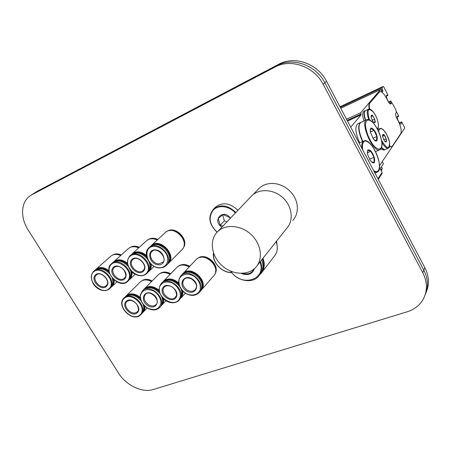 <?xml version="1.0" encoding="UTF-8"?>
<svg xmlns="http://www.w3.org/2000/svg" width="451" height="451" viewBox="0 0 451 451"><rect width="100%" height="100%" fill="white"/><g stroke="black" fill="none" stroke-linecap="round" stroke-linejoin="round"><path stroke-width="0.68" d="M369.707 109.125C369.042 106.092 369.121 104.04 369.95 102.958L379.787 91.609C381.693 91.311 383.942 93.537 386.53 98.29L388.091 101.334C389.112 103.2 389.991 104.08 390.718 103.961L391.62 102.958L392.917 104.26L395.905 110.083L396.384 112.519L395.809 113.297C395.364 114.278 395.685 115.913 396.767 118.207L398.312 121.218C401.012 126.923 401.824 131.066 400.742 133.648L392.359 146.13L391.643 146.722L389.641 146.271M369.268 109.063C368.659 106.154 368.76 104.181 369.566 103.132L379.652 91.671M390.538 103.995L391.598 102.969M391.367 146.84L389.551 146.614M378.445 129.189L377.949 128.242M378.056 129.358L377.656 128.597M396.446 111.639L398.588 115.811L398.661 116.319L397.726 116.042C395.927 116.499 399.524 124.899 401.148 124.048L401.57 121.86L401.818 122.114L404.367 127.075L404.609 128.298L379.539 165.664M350.72 127.143L361.15 114.808L360.721 112.722L380.424 89.625L382.301 91.863L382.893 91.181L381.958 87.827L383.13 86.451L383.846 87.082L387.854 94.89L387.922 95.386L386.919 95.076C385.103 95.55 388.801 103.972 390.436 103.099L390.859 100.996L392.066 103.104M367.323 152.675L367.745 150.33L370.829 151.31L367.339 152.804M370.829 151.31L373.986 157.326L369.487 159.231M373.986 157.326L374.11 162.422L371.241 161.729M367.757 150.031C370.147 149.196 372.396 151.953 374.505 158.29C375.102 163.798 373.62 164.423 370.051 160.167L367.554 154.174L367.757 150.031M382.504 135.948L382.713 134.815L384.382 135.418L382.533 136.23M384.382 135.418L386.135 138.801L383.79 139.821M386.135 138.801L386.242 141.597L384.793 141.236M382.719 134.646C385.205 132.543 388.88 146.35 384.314 140.65L382.578 136.54L382.719 134.646M385.492 149.388L385.38 149.439C384.387 149.76 383.141 149.095 381.631 147.449M385.284 149.467L385.086 149.563C384.139 149.879 382.955 149.281 381.518 147.781M383.852 150.087L380.836 149.016M377.949 178.759L382.087 172.395L380.199 168.651M382.087 172.395L380.159 168.719L383.401 163.831L382.245 161.627M381.822 172.806L382.127 173.393L378.259 179.351M380.948 170.078L382.29 168.426L381.433 166.797M370.181 130.846L370.846 128.428L374.042 130.395L370.35 132.03C369.905 127.458 371.184 126.832 374.195 130.176C378.958 136.36 377.882 145.577 373.135 138.564L370.35 132.036M374.042 130.395L376.839 136.506L372.909 138.226M376.839 136.506L376.472 140.723L374.037 139.709M362.813 141.456C358.427 131.28 357.835 124.882 361.042 122.266L366.624 119.74M362.503 141.591C358.117 131.416 357.53 125.023 360.738 122.401L360.777 122.39M359.672 142.837C355.292 132.679 354.723 126.291 357.959 123.664L360.512 122.509M371.111 116.668L371.224 115.693L372.785 115.868L371.111 116.629M372.785 115.868L374.685 119.098L372.238 120.197M374.685 119.098L375.04 122.165L373.541 122.058M371.59 118.726L371.196 117.311C370.931 108.764 379.111 127.639 372.949 121.358L371.59 118.726M365.671 120.169L365.586 119.938C363.895 114.74 363.895 111.6 365.598 110.518L368.337 109.26M365.372 120.304L365.287 120.073C363.596 114.875 363.602 111.735 365.304 110.653L365.378 110.625M364.019 120.919L363.934 120.688C362.249 115.49 362.254 112.355 363.963 111.267L365.158 110.721M426.139 292.333C429.583 284.468 429.155 276.254 424.859 267.68L423.816 270.16C428.14 278.78 428.574 287.028 425.113 294.92C428.574 287.028 428.14 278.78 423.816 270.16L324.855 82.798L423.816 270.16L422.762 272.669C427.621 282.501 427.593 291.656 422.683 300.129C419.08 305.795 413.838 309.707 406.96 311.867L153.306 389.517C142.302 393.142 125.953 385.306 118.455 373.033L28.154 229.987C20.205 217.76 20.774 202.228 29.862 195.993L34.456 193.062L276.914 65.643C292.581 56.837 315.914 64.972 324.855 82.798C315.914 64.972 292.581 56.837 276.914 65.643L34.456 193.062L37.123 191.32L33.729 193.468M422.762 272.669L323.175 84.348L326.513 81.259C317.634 63.529 294.424 55.456 278.819 64.228L37.123 191.32M278.819 64.228L274.986 67.081C290.715 58.241 314.178 66.427 323.175 84.348M274.986 67.081L31.767 194.821M424.859 267.68L326.513 81.259M176.392 296.865C173.021 304.267 159.214 295.625 162.602 288.268C165.855 280.736 179.915 289.474 176.392 296.865M181.099 289.159C182.294 292.13 182.351 294.83 181.274 297.26L179.25 299.971M162.146 282.574L162.416 282.292C167.986 278.493 173.686 279.84 179.509 286.34M166.216 280.296C170.675 279.051 174.909 280.466 178.906 284.542M181.973 290.264L181.528 296.098M182.604 290.951L181.978 296.11L181.212 297.384M163.848 281.204C168.386 278.132 173.342 278.927 178.703 283.594M182.835 291.183L182.148 295.924L181.178 297.457M163.781 281.244C168.189 277.957 173.145 278.6 178.641 283.172M183.083 291.419L182.356 296.053L180.609 298.399M162.879 281.881L163.55 281.125C167.964 277.743 172.981 278.323 178.607 282.873M176.713 267.516L176.984 267.24C180.31 264.421 184.386 264.325 189.217 266.941M180.462 265.318C183.326 264.495 186.302 264.979 189.392 266.755M178.568 266.062C181.792 263.891 185.541 263.976 189.803 266.315M137.059 312.926C131.252 317.628 120.569 305.789 126.404 301.105C132.194 296.262 143.035 308.315 137.059 312.926M124.966 297.068L125.141 296.899C130.085 293.539 135.339 294.757 140.892 300.546M143.085 304.352C144.41 308.157 143.987 311.241 141.806 313.597L140.983 314.465M128.535 295.151C132.549 293.951 136.501 295.191 140.385 298.878M143.925 305.327L143.7 309.944M126.517 295.895C130.581 293.116 135.153 293.827 140.222 298.032M144.512 305.913C144.81 308.337 144.303 310.356 143.001 311.974M126.477 295.918L126.489 295.907C130.429 292.947 134.99 293.522 140.171 297.626M144.737 306.128C144.934 308.518 144.348 310.48 142.978 312.013M125.682 296.437L126.325 295.732C130.283 292.744 134.894 293.285 140.148 297.356M144.968 306.336C145.126 308.828 144.455 310.846 142.95 312.391L142.477 312.819M140.255 282.016L140.424 281.847C143.407 279.366 147.116 279.282 151.542 281.587M143.491 280.172C146.085 279.4 148.83 279.806 151.739 281.39M141.918 280.781C144.805 278.831 148.227 278.887 152.173 280.95M125.344 278.025C121.392 284.739 108.612 274.992 112.581 268.306C116.448 261.45 129.46 271.339 125.344 278.025M130.373 270.188C131.596 273.469 131.517 276.333 130.119 278.78L127.937 281.204M111.436 263.75C118.698 256.422 134.917 271.322 128.986 279.868L127.791 281.339C119.504 289.801 102.214 271.237 111.436 263.75L112.615 262.702C117.593 259.472 122.785 260.723 128.197 266.445M116.381 260.977C120.259 260.03 124.019 261.298 127.661 264.771M131.28 271.237L131.01 276.57M131.895 271.852L130.931 277.675L130.17 278.701M114.176 261.659C118.218 259.145 122.649 259.889 127.481 263.903M132.137 272.083L131.117 277.495L130.136 278.752M114.12 261.687C118.049 258.981 122.48 259.584 127.419 263.491M132.374 272.291L131.309 277.641L129.561 279.575M113.252 262.2L113.844 261.603C117.79 258.756 122.3 259.291 127.385 263.215M113.844 261.603L128.518 248.512C131.258 246.308 134.635 246.111 138.649 247.915M131.946 246.849L135.306 246.669L138.84 247.74M130.209 247.407C132.808 245.801 135.836 245.778 139.291 247.328M106.639 286.216C101.695 291.763 90.211 280.68 95.178 275.155C100.071 269.461 111.747 280.736 106.639 286.216M112.181 278.036C113.505 281.807 113.15 284.891 111.126 287.293L109.672 288.679M93.566 271.372C101.227 263.818 117.683 280.9 109.971 288.381L109.57 288.781C106.915 290.951 103.612 291.205 99.671 289.542C97.675 288.668 95.747 287.078 93.881 284.784C90.674 279.519 90.566 275.048 93.566 271.372L94.761 270.324C99.474 267.274 104.469 268.469 109.751 273.898M98.318 268.706C102.016 267.759 105.658 268.948 109.243 272.263M113.083 279.039L112.716 284.282M113.675 279.614C114.035 282.292 113.466 284.474 111.978 286.165L111.916 286.233M96.283 269.326C100.111 266.919 104.378 267.623 109.08 271.434M113.923 279.834C114.165 282.343 113.579 284.395 112.169 285.985L111.893 286.272M96.243 269.343C99.964 266.755 104.22 267.319 109.024 271.034M114.148 280.032C114.351 282.523 113.753 284.564 112.344 286.154L111.352 287.033M95.426 269.811L96.018 269.219C99.756 266.541 104.08 267.054 108.995 270.769M96.018 269.219L110.98 256.112C113.579 254.043 116.798 253.851 120.637 255.542M114.193 254.556L117.418 254.358L120.834 255.367M112.609 255.063C115.078 253.53 117.976 253.49 121.302 254.95M185.868 290.5C177.316 284.418 184.171 273.12 192.774 279.383C201.422 285.607 194.319 296.764 185.868 290.5M181.635 274.997L181.973 274.636C190.187 265.543 208.841 283.29 199.906 291.701L199.359 292.333M185.998 272.5C193.44 269.41 204.365 279.316 202.031 287.033M183.422 273.509C191.297 265.74 208.227 281.086 201.281 289.694M183.343 273.56C191.139 265.149 208.83 281.182 201.236 289.784M182.379 274.259L183.067 273.475C191.275 264.387 209.878 282.089 200.96 290.489L200.633 290.81M195.796 259.951L196.129 259.596C204.224 250.649 222.253 267.809 213.481 276.102L201.417 289.97M199.844 257.527C207.223 254.838 217.5 264.145 215.555 271.761M197.758 258.361C205.56 251.602 220.883 265.476 214.93 273.92M158.572 264.827C149.444 264.698 145.899 249.662 155.127 249.848C164.395 249.939 167.811 265.165 158.572 264.827M149.957 246.821L150.065 246.72C158.651 238.027 176.397 256.647 167.141 264.613L166.306 265.453M154.321 244.746C161.96 242.131 172.288 252.746 169.424 260.261M151.711 245.581C160.071 238.359 176.008 254.747 168.511 262.837M151.626 245.626C159.953 237.756 176.606 254.888 168.465 262.916M150.628 246.257L151.243 245.626C159.817 236.944 177.519 255.52 168.274 263.474L167.8 263.891M165.145 232.705L165.252 232.603C173.708 224.051 190.852 242.074 181.753 249.927L168.516 263.226M169.187 230.686C176.736 228.465 186.438 238.455 183.969 245.902M167.073 231.374C175.298 225.145 189.713 239.994 183.213 247.982M143.435 271.186C137.938 276.886 126.246 265.273 131.765 259.59C137.211 253.738 149.101 265.554 143.435 271.186M149.146 262.059C150.724 266.265 150.307 269.709 147.894 272.393L146.614 273.65C143.835 276.001 140.385 276.367 136.27 274.76C134.184 273.92 132.166 272.325 130.204 269.974C126.827 264.54 126.72 259.844 129.888 255.886C138.141 247.605 155.448 265.65 146.789 273.481M129.888 255.886L131.038 254.838C136.315 251.41 141.727 252.729 147.268 258.789M135.035 252.994C139.117 252.053 143.001 253.406 146.682 257.059M150.065 263.17L149.901 268.57M132.639 253.75C136.912 251.111 141.524 251.912 146.479 256.134M150.702 263.829C151.141 266.671 150.578 269.027 149.022 270.904M132.571 253.783C136.726 250.948 141.343 251.596 146.417 255.723M150.95 264.066C151.277 266.879 150.617 269.179 148.982 270.972M151.192 264.292C151.474 267.144 150.758 269.467 149.061 271.248L148.368 271.868M131.641 254.353L132.244 253.738C136.405 250.717 141.118 251.28 146.378 255.424M132.244 253.738L146.598 240.682C149.495 238.331 153.041 238.122 157.241 240.05M150.268 238.895L153.768 238.737L157.422 239.881M148.351 239.515C151.102 237.829 154.27 237.812 157.867 239.47M148.255 305.863C139.522 301.093 143.57 288.967 152.387 293.889C161.244 298.765 156.948 310.829 148.255 305.863M143.266 289.931L143.486 289.711C148.723 286.143 154.186 287.417 159.88 293.533M161.796 296.899C163.228 300.834 162.811 304.047 160.545 306.539L159.801 307.345M147.071 287.845C151.299 286.622 155.386 287.941 159.333 291.814M162.648 297.925L162.518 302.593M144.889 288.668C149.18 285.748 153.938 286.498 159.152 290.923M163.251 298.562C163.583 301.031 163.099 303.111 161.796 304.808M144.833 288.696C148.999 285.573 153.752 286.182 159.096 290.512M163.482 298.782C163.713 301.217 163.138 303.247 161.768 304.865M143.987 289.271L144.641 288.544C148.819 285.365 153.628 285.923 159.062 290.23M163.719 299.002C163.91 301.595 163.223 303.703 161.661 305.333L161.232 305.733M158.211 274.868L158.425 274.653C161.571 272.015 165.455 271.919 170.078 274.377M161.689 272.861C164.406 272.066 167.27 272.505 170.264 274.185M159.964 273.531C163.014 271.479 166.588 271.547 170.692 273.74M253.828 269.157L252.459 271.389C250.023 273.819 246.866 274.462 242.982 273.306M254.449 268.633C252.233 274.332 247.779 275.911 241.082 273.374M276.621 241.054L277.309 247.503M260.447 261.433C262.516 267.296 261.845 272.28 258.434 276.384C252.115 283.995 237.04 281.041 230.698 271.164M259.911 262.104C267.082 279.924 241.054 287.608 230.912 271.254M261.698 259.855C263.756 265.701 263.08 270.673 259.68 274.766L259.483 275.025M262.488 258.863C264.162 263.615 263.903 267.877 261.71 271.637M263.018 258.197C265.171 264.173 264.506 269.258 261.033 273.458L259.714 274.732M276.136 241.663C278.177 247.458 277.5 252.408 274.095 256.523L262.093 272.083M213.509 252.972C211.778 262.149 221.948 273.069 231.752 272.59M213.729 253.586C212.229 262.499 222.146 272.917 231.583 272.376M257.267 265.442L286.695 228.358C293.883 220.635 292.282 206.411 282.98 197.809C273.78 189.11 259.28 188.264 251.821 195.74L251.021 196.585M258.017 189.431L258.806 188.603C263.305 184.386 268.976 182.768 275.815 183.737C280.657 184.583 285.015 186.714 288.888 190.136C292.998 193.902 295.653 198.333 296.859 203.429C298.207 210.11 296.859 215.775 292.823 220.421M216.66 232.654L217.585 231.673C225.432 223.82 241.06 225.015 251.151 234.554C261.338 243.98 263.333 259.269 255.745 267.358C248.05 275.854 232.361 274.935 222.123 265.724C211.767 256.636 209.072 241.234 216.66 232.654M222.952 226.047L220.173 225.167L218.256 218.481L222.929 214.563L229.559 217.376L230.072 218.572M220.173 225.167L224.361 220.815L226.904 221.898M222.647 214.789L224.361 220.815M237.914 210.341C230.202 202.961 222.777 201.856 215.64 207.015L215.313 207.336M235.856 212.506C228.099 205.087 220.64 203.965 213.481 209.134C207.702 216.615 208.898 224.305 217.066 232.209M235.36 213.024C229.266 205.825 218.245 204.512 213.103 210.234C208.176 217.523 209.523 224.818 217.151 232.118M230.41 218.216C223.301 207.939 211.429 220.652 221.954 227.09M369.566 103.132L369.95 102.958M378.908 92.151L379.28 91.976M390.56 103.967L390.932 103.798M391.152 103.206L391.519 103.042M401.537 122.046L399.479 122.954M398.583 116.296L397.286 116.871M390.825 101.176L388.807 102.101M387.837 95.358L386.473 95.995M383.13 86.451L339.981 106.786L383.181 86.417M381.958 87.827L340.319 107.423M382.189 89.039L380.762 89.71M382.662 89.963L381.32 90.595M382.893 91.181L381.918 91.638M380.424 89.625L340.759 108.263M360.721 112.722L346.548 119.239M360.952 114.069L347.163 120.4M361.059 114.272L347.264 120.597M361.15 114.808L347.512 121.06M362.762 149.974C362.187 146.197 362.446 143.548 363.545 142.026C366.342 138.209 373.969 146.22 377.526 156.452C381.242 166.684 379.24 174.627 373.648 170.608M361.871 148.289C361.606 145.245 361.944 143.074 362.903 141.789L364.025 140.926C371.754 137.313 385.289 169.785 377.047 172.175L374.274 171.797M379.911 129.24C381.986 126.229 388.565 135.452 389.568 142.685C389.393 149.794 386.71 148.977 381.518 140.233M378.682 131.63L379.314 129.025L379.956 128.518C381.518 128.095 383.316 129.319 385.346 132.205L386.896 134.804L389.455 141.856C389.968 145.735 389.579 147.849 388.277 148.204C386.462 148.554 384.32 146.558 381.839 142.217M374.691 124.735C378.558 130.57 380.954 136.636 381.867 142.939C382.33 150.239 378.045 151.186 372.876 144.574C368.856 138.581 366.404 132.357 365.524 125.902C365.197 118.562 369.685 118.162 374.691 124.735M379.872 149.771L379.719 149.839C373.022 153.317 359.453 121.499 366.843 119.639C369.081 118.996 371.68 120.659 374.646 124.617C376.551 127.227 378.304 130.553 379.9 134.595C382.256 141.699 382.082 145.6 381.941 145.758C381.732 147.934 380.988 149.292 379.719 149.839L375.52 151.632M369.651 119.927L369.081 118.455C366.866 109.492 368.298 107.372 373.366 112.096C377.718 117.469 380.131 127.949 377.087 128.45M368.879 119.622L368.501 118.619C366.798 113.41 366.793 110.269 368.484 109.193C370.051 108.747 371.872 109.954 373.947 112.812L376.252 116.826C379.156 123.766 378.846 128.507 377.312 128.862M176.093 296.11L175.236 297.361C170.303 302.869 158.994 291.91 164.497 286.954C165.889 285.635 167.851 285.359 170.388 286.131C175.687 287.783 177.598 295.444 176.031 296.211L175.456 297.113M179.678 298.432C174.802 309.008 155.082 296.651 159.902 286.103C162.264 282.309 166.069 281.153 171.312 282.642C177.841 285.427 181.888 293.111 179.678 298.432M180.237 298.41L178.867 300.4C176.279 302.801 172.953 303.371 168.888 302.114C166.853 301.482 164.762 300.073 162.602 297.88C158.746 293.049 158.205 287.14 161.34 283.408C168.302 275.646 185.31 289.125 180.237 298.41M136.924 312.03C131.929 316.45 121.95 305.863 127.007 301.499C129.939 299.47 133.225 300.4 136.873 304.295C138.79 308.399 138.908 310.886 137.239 311.748L136.924 312.03M139.663 315.187C131.326 321.89 116.054 304.977 124.386 298.235C132.679 291.245 148.283 308.591 139.663 315.187M124.008 298.01C131.669 289.897 149.061 307.334 140.718 314.747L140.16 315.243C131.816 322.538 115.603 305.237 124.008 298.01L125.141 296.899M125.13 277.241L124.375 278.166C119.374 283.239 108.821 271.902 114.357 267.392C115.619 266.293 117.361 266.079 119.594 266.75C125.293 268.514 126.821 277.252 125.062 277.32L124.448 278.098M128.428 279.851C122.728 289.441 104.474 275.505 110.129 265.915C115.648 256.038 134.375 270.262 128.428 279.851M106.487 285.37L106.222 285.641C101.351 290.523 91.029 279.31 96.418 274.98C100.534 270.284 111.222 281.255 106.464 285.398L106.222 285.641M109.441 288.33C102.332 296.245 85.921 280.409 93.002 272.466C100.009 264.258 116.815 280.483 109.441 288.33M186.505 289.638C182.565 286.131 181.787 282.692 184.166 279.327C185.66 277.613 188.185 277.523 191.731 279.056C198.468 284.536 196.54 287.687 195.182 289.801C192.774 291.853 189.882 291.797 186.505 289.638M184.662 292.575C180.242 288.758 178.376 284.44 179.075 279.62C180.902 273.932 188.394 272.432 194.567 276.632C199.066 280.528 200.92 284.902 200.143 289.745C198.186 295.405 190.711 296.719 184.662 292.575M180.924 275.753C189.149 266.648 207.849 284.434 198.902 292.857C194.911 296.296 190.147 296.239 184.611 292.688C178.184 286.954 176.95 281.311 180.924 275.753L181.973 274.636M158.763 263.807C152.765 263.959 147.787 254.939 152.01 251.489C157.579 245.694 168.217 259.652 162.495 262.471L158.763 263.807M159.603 267.764C146.558 267.573 141.439 246.071 154.665 246.28C159.925 246.945 163.978 249.809 166.819 254.877C169.525 261.507 165.985 267.702 159.603 267.764M166.058 265.701L163.245 267.432L159.789 267.962C149.952 268.17 141.947 253.456 148.943 247.768C157.54 239.058 175.326 257.724 166.058 265.701L163.307 267.387L159.919 267.905M143.255 270.318L143.119 270.448C137.989 275.724 127.193 264.269 132.876 259.567C137.414 254.437 148.565 265.966 143.243 270.329L143.226 270.352M146.265 273.413C138.372 281.542 121.669 264.957 129.533 256.788C137.335 248.349 154.439 265.357 146.265 273.413M148.785 304.961C144.157 301.556 143.046 298.015 145.453 294.34C149.76 289.13 161.238 300.451 155.933 304.673C154.033 306.314 151.654 306.409 148.785 304.961M147.657 308.123C143.018 304.994 140.571 301.003 140.317 296.149C141.902 289.869 146.327 288.133 153.582 290.951C158.307 294.142 160.77 298.184 160.968 303.083C159.254 309.313 154.817 310.993 147.657 308.123M142.381 290.822C150.228 282.399 168.026 299.966 159.485 307.689C156.322 310.457 152.382 310.649 147.657 308.253C143.446 305.761 140.441 300.479 140.306 298.517L140.188 295.337L142.381 290.822L143.486 289.711M391.259 146.885L391.643 146.722M401.57 121.86L399.377 122.824M398.661 116.319L397.28 116.933M390.859 100.996L388.711 101.982M387.922 95.386L386.468 96.063M380.475 89.591L340.753 108.251M363.805 141.022L359.126 143.074M377.047 172.175L374.933 173.049M379.832 128.574L377.667 129.533M388.277 148.204L385.38 149.439M385.086 149.563L383.739 150.138M381.501 170.546L382.239 168.691M31.034 195.227L32.557 194.234M161.34 283.408L162.416 282.292M181.37 297.609L185.344 293.189M163.55 281.125L176.984 267.24M140.718 314.747L140.137 315.26M143.215 312.109L147.156 307.96M126.325 295.732L140.424 281.847M130.26 278.972L135.193 274.242M112.051 286.453L116.905 281.898M183.067 273.475L196.129 259.596M148.943 247.768L150.065 246.72M151.243 245.626L165.252 232.603M149.072 271.237L154.073 266.338M161.982 304.989L165.945 300.693M144.641 288.544L158.425 274.653M252.459 271.389L253.034 270.668M258.806 188.603L253.05 194.646M217.585 231.673L251.821 195.74M215.64 207.015L213.481 209.134"/></g></svg>
